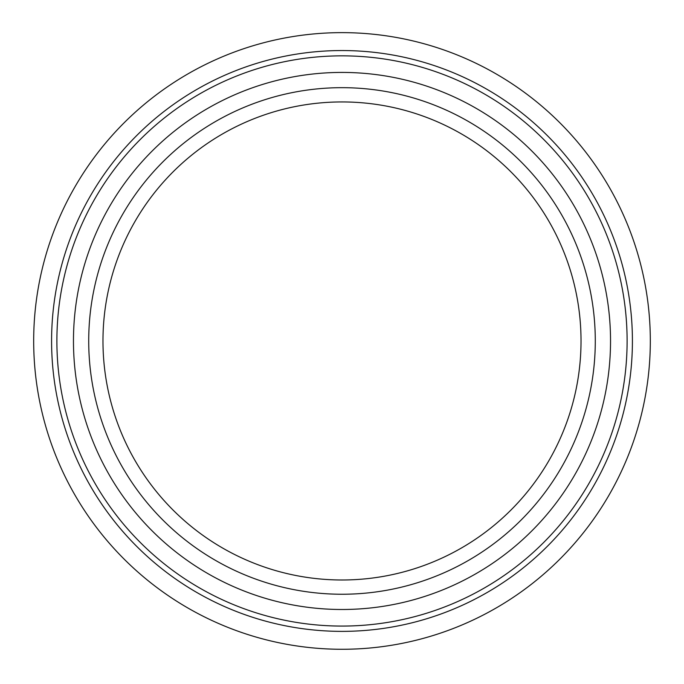 <?xml version="1.0" encoding="UTF-8"?>
<svg xmlns="http://www.w3.org/2000/svg" width="684" height="684" viewBox="0 0 684 684"><rect width="100%" height="100%" fill="white"/><g stroke="black" fill="none" stroke-linecap="round" stroke-linejoin="round"><path stroke-width="1.03" d="M342 649.278A308.322 308.322 0 0 0 609.016 186.8A308.322 308.322 0 0 0 74.984 186.8A308.322 308.322 0 0 0 342 649.278M342 626.074A285.117 285.117 0 0 0 588.915 198.403A285.117 285.117 0 0 0 95.085 198.403A285.117 285.117 0 0 0 342 626.074A285.117 285.117 0 0 0 588.915 198.403A285.117 285.117 0 0 0 95.085 198.403A285.117 285.117 0 0 0 342 626.074M342 594.242A253.285 253.285 0 0 0 561.35 214.314A253.285 253.285 0 0 0 122.65 214.314A253.285 253.285 0 0 0 342 594.242M342 579.989A239.032 239.032 0 0 0 549.004 221.445A239.032 239.032 0 0 0 134.996 221.445A239.032 239.032 0 0 0 342 579.989M342 631.375A290.418 290.418 0 0 0 593.507 195.752A290.418 290.418 0 0 0 90.493 195.752A290.418 290.418 0 0 0 342 631.375M342 609.495A268.538 268.538 0 0 1 109.44 206.688A268.538 268.538 0 0 1 574.56 206.688A268.538 268.538 0 0 1 342 609.495"/></g></svg>
